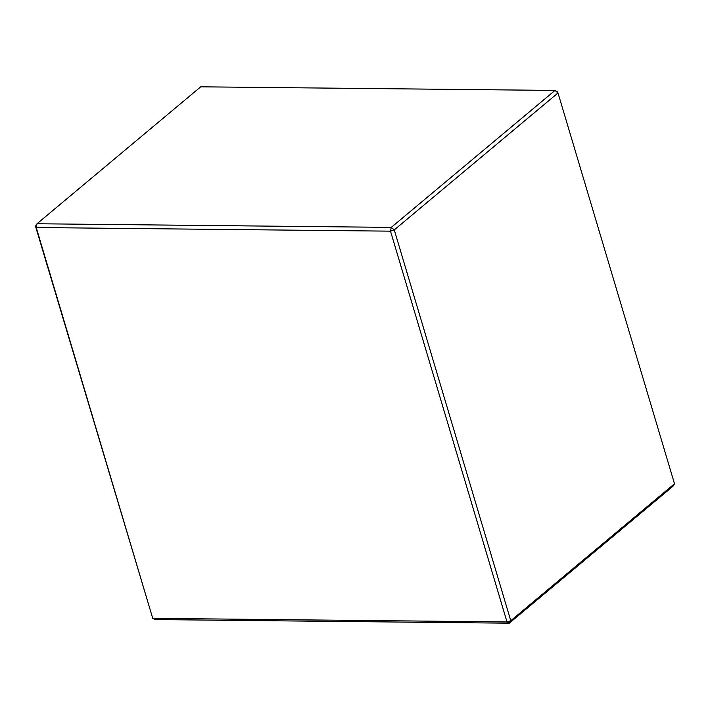 <?xml version="1.0" encoding="UTF-8"?>
<svg xmlns="http://www.w3.org/2000/svg" width="710" height="710" viewBox="0 0 710 710"><rect width="100%" height="100%" fill="white"/><g stroke="black" fill="none" stroke-linecap="round" stroke-linejoin="round"><path stroke-width="1.06" d="M674.5 483.759L557.998 92.966L394.272 229.907L510.774 620.709L674.5 483.759L673 486.243L509.274 623.185L154.993 619.564L152.73 618.33L507.011 621.951L390.509 231.158L36.228 227.528L152.73 618.33L35.5 226.241L36.228 227.528L37 223.756L391.281 227.377L555.007 90.436L200.726 86.815L37 223.756L35.5 226.241M507.011 621.951L509.274 623.185L510.774 620.709L507.011 621.951M390.509 231.158L394.272 229.907L391.281 227.377L390.509 231.158M557.998 92.966L557.27 91.67L555.007 90.436L557.998 92.966"/></g></svg>

